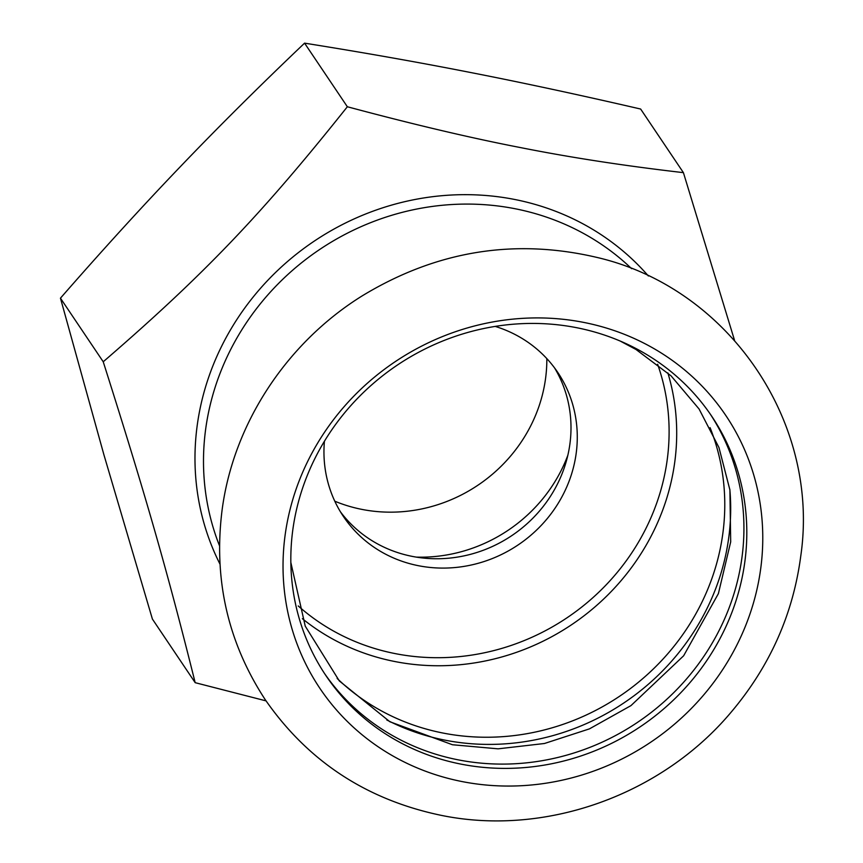 <?xml version="1.0" encoding="UTF-8"?>
<svg xmlns="http://www.w3.org/2000/svg" width="863" height="863" viewBox="0 0 863 863"><rect width="100%" height="100%" fill="white"/><g stroke="black" fill="none" stroke-linecap="round" stroke-linejoin="round"><path stroke-width="1.29" d="M290.831 506.484A244.553 229.18 146.1 0 0 462.234 781.598A244.553 229.18 146.1 0 0 754.974 597.476A244.553 229.18 146.1 0 0 583.561 322.374A244.553 229.18 146.1 0 0 290.831 506.484M710.249 414.067A232.438 217.832 -33.9 0 1 699.073 663.162A232.438 217.832 -33.9 0 1 458.264 759.861A232.438 217.832 -33.9 0 1 324.499 673.464M298.231 502.665A232.438 217.832 146.1 0 0 325.934 675.621A232.438 217.832 146.1 0 0 461.155 764.154A232.438 217.832 146.1 0 0 739.397 589.159A232.438 217.832 146.1 0 0 711.705 416.203A232.438 217.832 146.1 0 0 484.003 328.469A232.438 217.832 146.1 0 0 298.231 502.665M386.764 719.947A232.438 217.832 146.1 0 0 445.028 740.163A232.438 217.832 146.1 0 0 729.818 489.267M324.423 441.252A129.137 121.014 146.1 0 0 343.463 516.549A129.137 121.014 146.1 0 0 418.587 565.74A129.137 121.014 146.1 0 0 552.805 511.403A129.137 121.014 146.1 0 0 557.778 372.438A129.137 121.014 146.1 0 0 495.222 326.408M734.532 340.346L683.41 172.643L640.648 109.04C578.857 94.768 522.018 82.557 470.13 72.416C418.21 62.212 363.021 52.46 304.574 43.15C259.234 86.289 217.724 127.562 180.043 166.98C142.319 206.333 102.46 250.065 60.453 298.166L103.959 454.941L152.406 619.073L195.178 682.676L266.041 700.875M683.41 172.643C624.888 165.89 570.659 157.551 520.713 147.627C470.971 138.015 413.183 124.391 347.347 106.753L304.574 43.15M347.347 106.753C261.187 214.952 203.754 274.941 103.226 361.77C145.577 495.168 167.206 570.659 195.178 682.676M546.829 358.609A150.367 140.917 -33.9 0 1 542.04 396.214A150.367 140.917 -33.9 0 1 334.79 501.198M567.854 455.243A150.367 140.917 -33.9 0 1 416.344 557.12M103.226 361.77L60.453 298.166M340.432 511.802A129.137 121.014 146.1 0 0 412.298 556.398A129.137 121.014 146.1 0 0 544.758 504.456A129.137 121.014 146.1 0 0 554.521 367.843M302.363 618.674A229.213 214.811 146.1 0 0 669.397 489.008A229.213 214.811 146.1 0 0 667.865 372.902M657.628 364.283A222.751 208.76 -33.9 0 1 662.007 485.934A222.751 208.76 -33.9 0 1 298.231 605.945M337.142 678.426A229.213 214.811 146.1 0 0 556.15 726.603A229.213 214.811 146.1 0 0 717.466 560.497A229.213 214.811 146.1 0 0 710.076 427.649M648.372 275.987A259.882 243.549 146.1 0 0 514.359 199.407A259.882 243.549 146.1 0 0 253.301 296.861A259.882 243.549 146.1 0 0 219.957 564.068M219.515 545.794A253.431 237.498 -33.9 0 1 211.575 399.504A253.431 237.498 -33.9 0 1 514.941 208.706A253.431 237.498 -33.9 0 1 631.619 268.684M441.112 815.33C366.538 799.753 307.929 761.231 265.297 699.774C227.94 642.665 213.506 579.709 221.985 510.885C233.01 424.316 286.408 342.924 362.287 295.815C436.16 250.971 514.219 238.134 596.473 257.314C728.253 287.616 820.303 421.716 800.799 555.794C793.151 614.035 770.001 666.074 731.36 711.91C661.813 795.039 545.427 836.808 441.112 815.33M620.141 341.025L635.966 349.461L671.026 375.815L699.073 408.997L718.965 447.541L729.904 489.936L730.691 541.867L718.394 593.615L683.636 655.783L630.972 705.61L589.429 728.879L544.456 743.496L498.102 748.836L452.471 744.747L389.893 721.759L339.299 680.907L305.243 626.15L290.842 562.46"/></g></svg>
